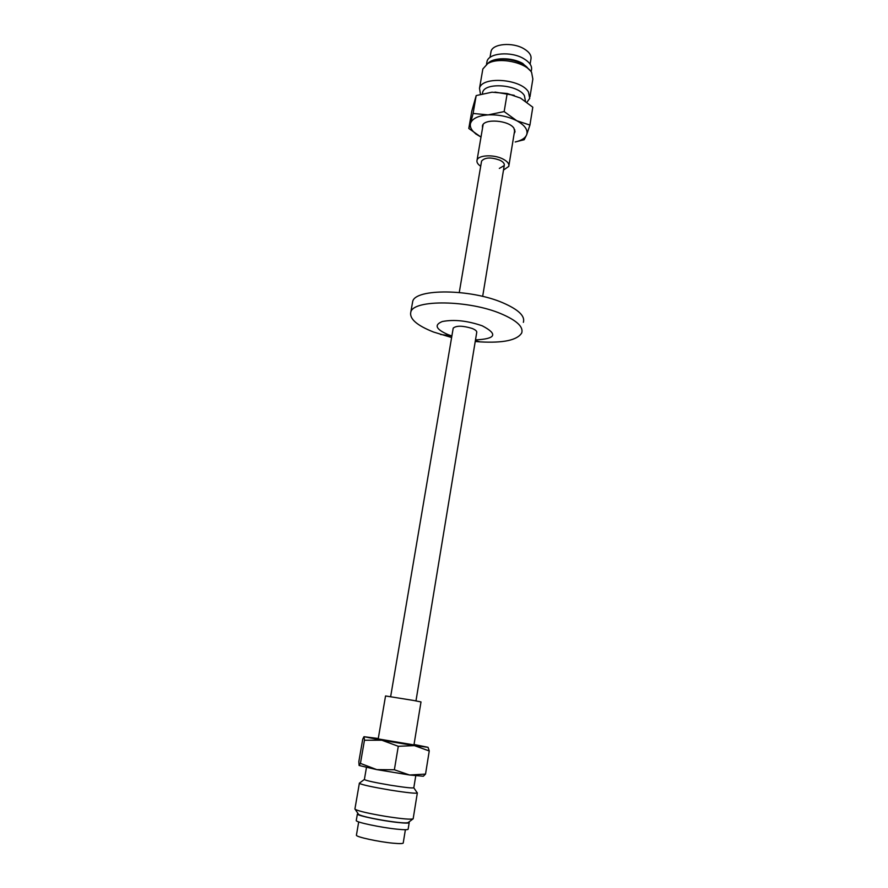 <?xml version="1.0" encoding="UTF-8"?>
<svg xmlns="http://www.w3.org/2000/svg" width="888" height="888" viewBox="0 0 888 888"><rect width="100%" height="100%" fill="white"/><g stroke="black" fill="none" stroke-linecap="round" stroke-linejoin="round"><path stroke-width="1.33" d="M453.135 328.571L453.213 328.105C456.454 325.496 462.77 325.619 472.172 328.46C475.557 329.859 477.078 331.213 476.701 332.523L476.712 332.512M475.224 341.48L480.053 341.88C503.396 343.168 517.282 340.193 521.722 332.945C523.598 326.862 516.761 320.49 501.221 313.819C468.986 299.955 413.32 299.334 410.811 312.065C409.257 318.77 416.827 325.419 433.533 332.034L451.615 337.529M523.365 322.333C525.274 316.106 518.47 309.612 502.985 302.852C470.851 288.789 415.273 288.4 412.709 301.443L412.332 303.596M475.491 339.915C495.904 338.894 498.168 334.188 482.262 325.818C467.377 320.701 454.068 319.269 442.335 321.523C433.844 324.908 435.83 329.304 448.274 334.709L451.881 335.975M356.443 835.009L356.399 835.297C356.41 837.018 378.677 841.846 392.94 843.178C400 843.833 403.43 843.722 403.252 842.834L405.383 829.725M356.288 820.357L356.243 820.634C356.277 822.332 381.008 827.561 396.803 829.148C404.606 829.947 408.391 829.903 408.169 829.026L409.179 822.765M358.064 813.597L357.376 814.085C357.42 815.684 382.14 820.834 397.902 822.488C405.683 823.309 409.457 823.309 409.224 822.488L408.758 822.11M378.177 739.105L385.547 695.959L413.442 700.432L421.001 701.931L413.93 745.088M481.474 161.727L481.574 161.083C484.926 157.287 491.086 157.021 500.077 160.284C503.296 161.96 504.684 163.714 504.24 165.545L499.334 168.42M530.114 64.136L530.88 59.463C531.779 55.644 529.437 52.07 523.865 48.729C512.631 41.936 492.651 43.667 491.042 51.404L490.82 52.725M531.157 71.795L531.39 70.352C532.389 66.178 529.781 62.249 523.576 58.564C511.055 51.071 488.789 52.914 487.035 61.394L486.791 62.837M530.236 70.663L522.777 63.481C511.932 57.121 492.984 57.221 487.778 63.559M503.485 170.085L508.78 166.389C509.412 163.847 507.47 161.394 502.974 159.041C493.928 154.268 478.177 155 477.056 160.151C476.501 162.193 477.711 164.236 480.697 166.267M482.517 128.183L482.462 125.785C483.893 118.293 509.024 120.224 513.963 128.272L514.84 132.223L514.174 133.489M528.205 68.731C522.599 60.329 500.344 56.155 491.275 61.805L489.122 62.882M529.992 96.703L532.856 79.043L531.612 72.45C525.885 62.249 498.656 56.732 487.723 63.592L482.85 68.964L482.573 70.574M526.939 102.242L529.725 98.379L528.482 91.986C521.078 78.799 481.796 75.946 479.509 88.312L480.475 94.261M525.463 101.165L524.397 95.615C518.015 84.438 484.571 82.007 482.606 92.485L482.373 93.762M524.197 139.727L515.195 141.958C521.345 140.615 525.163 138.228 526.651 134.81L524.197 139.727M468.797 128.46L470.518 123.377C469.63 127.04 471.584 130.669 476.368 134.266L480.996 137.085L468.797 128.46L471.839 110.967L476.19 95.571L473.093 113.464L488.134 114.885C478.133 115.706 472.261 118.537 470.518 123.377L473.093 113.464M488.134 114.885L504.162 111.577L516.749 120.735C508.025 116.417 498.49 114.474 488.134 114.885M516.749 120.735L529.925 125.075L526.651 134.81C528.194 129.948 524.897 125.252 516.749 120.735M529.925 125.075L532.8 107.204L520.468 98.057L507.181 93.484L504.162 111.577M507.181 93.484L491.996 92.197L476.19 95.571M495.005 92.086L514.252 95.338M413.952 744.91L378.199 738.927M358.386 814.085L358.674 814.518C361.96 816.183 370.696 818.214 384.881 820.601C398.645 822.721 406.427 823.365 408.191 822.532L413.009 818.914M354.956 808.802L355.2 809.368C359.018 811.266 369.253 813.608 385.925 816.416C402.098 818.914 411.2 819.702 413.209 818.769M359.44 783.116L359.351 783.349C361.993 784.803 372.316 787.057 390.32 790.098C407.759 792.84 416.761 793.75 417.349 792.84M364.402 779.431L364.369 779.586C366.655 780.785 375.458 782.672 390.776 785.27C405.627 787.601 413.309 788.411 413.819 787.689L415.762 775.79M364.457 740.237L364.102 736.707L381.785 740.215L364.457 740.237L360.439 763.403L376.778 769.619L359.141 765.5M378.277 738.505L363.969 736.696L362.748 739.105L358.841 761.593L359.107 765.478L360.439 763.403M428.06 747.363L429.248 750.971L414.396 745.62L427.916 747.285L414.03 744.488M414.396 745.62L398.29 746.286L381.785 740.215L414.396 745.62M425.53 774.092L423.354 776.234L409.579 775.002L376.778 769.619L394.372 769.774L409.579 775.002L425.53 774.092L429.248 750.971M394.372 769.774L398.29 746.286M412.709 301.443L410.811 312.065M475.369 340.626L480.053 341.88M451.859 335.964L440.57 334.476M481.574 161.083L459.263 292.485M453.213 328.105L390.642 696.647M504.24 165.545L482.661 296.403M476.789 332.045L415.973 700.887M356.399 835.297L358.697 821.911M356.243 820.634L357.376 814.085M491.042 51.404L490.01 57.431M487.035 61.394L486.524 64.336M483.139 124.509L477.056 160.151M514.774 129.792L508.924 165.468M514.84 132.223L515.007 131.213M482.85 68.964L479.509 88.312M482.606 92.485L482.384 93.762M515.195 141.958L515.861 141.88M476.368 134.266L475.779 133.977M358.674 814.518L355.2 809.368M413.198 818.536L417.316 793.051M354.9 809.079L359.351 783.349M364.346 779.475L359.329 783.205M413.819 787.845L417.105 792.651M364.369 779.586L366.444 767.532"/></g></svg>
